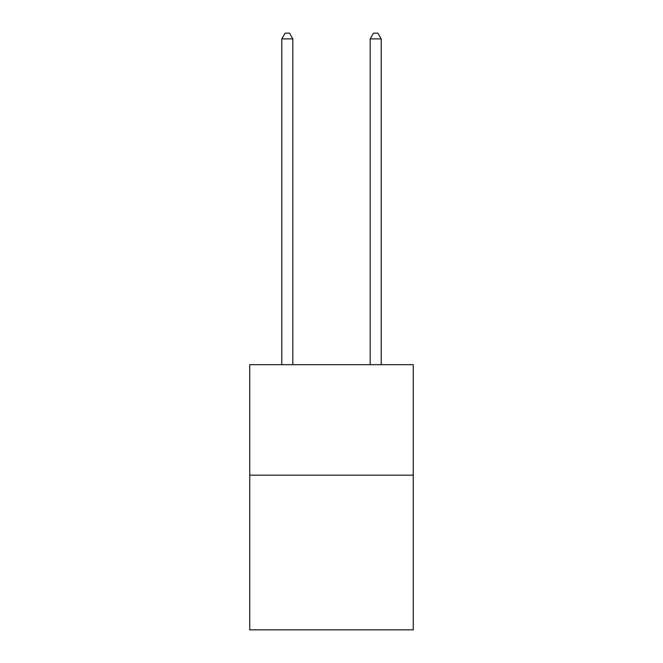 <?xml version="1.0" encoding="UTF-8"?>
<svg xmlns="http://www.w3.org/2000/svg" width="663" height="663" viewBox="0 0 663 663"><rect width="100%" height="100%" fill="white"/><g stroke="black" fill="none" stroke-linecap="round" stroke-linejoin="round"><path stroke-width="0.99" d="M413.256 475.172L413.256 629.85L249.744 629.85L249.744 364.691L413.256 364.691L413.256 475.172L249.744 475.172M292.831 364.691L292.831 38.893L281.783 38.893L281.783 364.691M281.783 38.893L285.098 33.15L289.516 33.15L292.831 38.893M381.217 364.691L381.217 38.893L370.169 38.893L370.169 364.691M370.169 38.893L373.484 33.15L377.902 33.15L381.217 38.893"/></g></svg>

